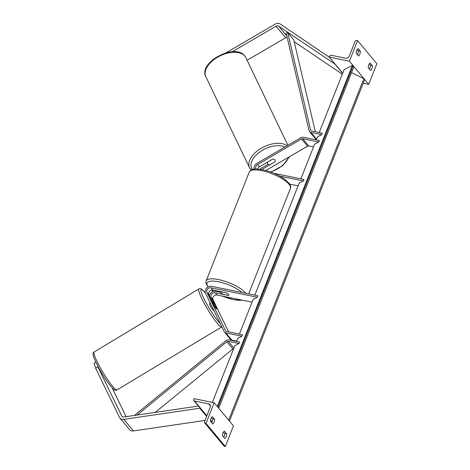 <?xml version="1.0" encoding="UTF-8"?>
<svg xmlns="http://www.w3.org/2000/svg" width="470" height="470" viewBox="0 0 470 470"><rect width="100%" height="100%" fill="white"/><g stroke="black" fill="none" stroke-linecap="round" stroke-linejoin="round"><path stroke-width="0.7" d="M261.731 169.558L274.78 161.915M275.067 160.106A4.165 2.303 154.1 0 0 274.897 159.841A4.165 2.303 154.1 0 0 272.5 159.195L259.434 166.809A3.331 2.749 -39.9 0 0 257.654 169.053M259.881 169.27A5 4.124 140.1 0 1 261.12 168.307L268.035 164.277M256.079 169.012A3.331 2.749 140.1 0 1 257.566 164.571L301.523 138.95A1.668 1.375 140.1 0 1 302.715 138.721L318.795 141.999L319.377 140.53L303.297 137.252A3.331 2.749 140.1 0 0 300.918 137.698L256.961 163.319A5 4.124 140.1 0 0 254.305 169.118M265.844 170.487L307.556 146.176A1.668 1.375 140.1 0 1 308.743 145.947L313.514 146.922M300.882 178.829L314.612 144.149L318.795 141.999M254.834 295.137L299.202 183.077L303.379 180.932L303.967 179.458L274.269 173.407M298.103 185.85L289.773 184.152M303.379 180.932L279.961 176.156M357.165 49.497L358.269 50.825A3.331 1.575 -78.5 0 1 357.823 53.756A3.331 1.575 -78.5 0 1 357.353 54.667M358.422 55.948A3.331 1.575 101.5 0 0 359.838 54.168A3.331 1.575 101.5 0 0 360.284 51.236L358.116 48.633A3.331 1.575 -78.5 0 0 356.248 53.345L358.422 55.948M372.352 65.688A3.331 1.575 101.5 0 1 371.899 68.62A3.331 1.575 101.5 0 1 370.483 70.4L368.315 67.797A3.331 1.575 -78.5 0 1 370.178 63.086L372.352 65.688L370.337 65.277A3.331 1.575 -78.5 0 1 369.884 68.209A3.331 1.575 -78.5 0 1 369.42 69.119M357.564 40.59L349.404 61.206L329.253 57.093L329.541 56.359A1.498 1.24 140.1 0 1 331.362 55.301L345.615 58.204A2.996 2.473 -39.9 0 0 349.251 56.083L355.026 41.507A1.498 1.24 140.1 0 1 356.842 40.444L357.564 40.59L376.864 63.714L368.703 84.33L364.697 79.524A1.498 0.464 -158.4 0 0 363.833 78.702L351.589 72.609M364.162 78.884L353.945 66.646A1.498 0.464 -158.4 0 0 353.082 65.824L352.365 65.465L344.081 69.713L319.206 132.54M353.411 66.006L349.404 61.206M370.337 65.277L369.232 63.949M342.701 73.208L329.253 57.093M368.703 84.33L363.234 83.213M360.284 51.236L358.269 50.825M223.444 288.739A4.165 1.293 21.6 0 1 224.595 288.886A4.165 1.293 21.6 0 1 225.923 289.244M223.526 294.426A4.165 1.293 21.6 0 1 221.064 292.099A4.165 1.293 21.6 0 1 221.352 291.823L226.346 292.845A4.165 1.293 21.6 0 1 228.808 295.166A4.165 1.293 21.6 0 1 228.52 295.442L223.526 294.426M225.876 52.881L275.056 24.217A5.329 4.4 140.1 0 1 278.857 23.5A5.329 4.4 140.1 0 1 280.32 24.105L329.376 57.246M232.186 51.765L276.025 26.214A2.667 2.197 140.1 0 1 277.929 25.856A2.667 2.197 140.1 0 1 278.657 26.156L335.163 64.184M247.097 60.266L285.678 37.776A2.667 2.197 140.1 0 1 287.188 37.371M342.648 73.344L335.087 64.284M294.191 41.695L342.307 74.201M267.712 161.986L267.73 162.015A4.165 2.391 154.4 0 0 267.565 163.725A4.165 2.391 154.4 0 0 267.747 164.007A4.165 2.391 154.4 0 0 269.95 164.723L274.915 161.833A4.165 2.391 154.4 0 0 275.073 160.123A4.165 2.391 154.4 0 0 274.897 159.841M267.73 162.015L272.577 159.189M95.851 362.229L94.088 363.257L95.633 368.245L119.427 417.284A5.329 4.4 -39.9 0 0 119.915 418.036L129.561 429.598A5.329 4.4 -39.9 0 0 131.788 430.89A5.329 4.4 -39.9 0 0 133.48 430.925L204.996 420.427M119.915 418.036A5.329 4.4 -39.9 0 0 122.141 419.328A5.329 4.4 -39.9 0 0 123.827 419.363L199.762 408.219L199.779 407.702M95.633 368.245L97.925 366.911L121.718 415.95A2.667 2.197 -39.9 0 0 121.959 416.326A2.667 2.197 -39.9 0 0 123.07 416.972A2.667 2.197 -39.9 0 0 123.915 416.99L198.405 406.056M112.036 387.662L126.107 416.667M206.594 416.402L199.762 408.219M97.925 366.911L97.502 365.554M213.944 310.599L213.838 310.664A4.165 0.558 -121 0 1 213.204 310.218A4.165 0.558 -121 0 1 210.601 306.328A4.165 0.558 -121 0 1 209.544 303.526L210.296 303.074M212.334 301.875A4.165 0.558 -121 0 1 212.37 301.822A4.165 0.558 -121 0 1 213.004 302.269A4.165 0.558 -121 0 1 214.614 304.49L216.717 308.819A4.165 0.558 -121 0 1 216.664 308.96A4.165 0.558 -121 0 1 216.03 308.514A4.165 0.476 -120.2 0 1 214.355 306.046L208.821 294.643A3.331 2.749 140.1 0 1 209.467 291.306A3.331 2.749 140.1 0 1 212.851 290.031L226.129 292.74A4.165 1.293 21.6 0 1 228.808 295.166A4.165 1.293 21.6 0 1 228.42 295.483L215.143 292.775A3.331 2.749 -39.9 0 0 211.764 294.055A3.331 2.749 -39.9 0 0 211.118 297.387L214.391 304.137M211.629 422.73A3.331 1.575 101.5 0 0 212.093 421.819A3.331 1.575 101.5 0 0 212.546 418.887L211.441 417.56M214.109 422.23A3.331 1.575 -78.5 0 1 212.693 424.005L210.525 421.408A3.331 1.575 101.5 0 1 212.387 416.696L214.561 419.293A3.331 1.575 -78.5 0 1 214.109 422.23M223.691 437.182A3.331 1.575 101.5 0 0 224.161 436.272A3.331 1.575 101.5 0 0 224.607 433.34L223.503 432.012M226.176 436.683A3.331 1.575 -78.5 0 1 224.76 438.457L222.586 435.86A3.331 1.575 101.5 0 1 224.454 431.149L226.622 433.745A3.331 1.575 -78.5 0 1 226.176 436.683M206.007 423.376L214.167 402.767L194.016 398.66L193.722 399.394A1.498 1.24 -39.9 0 0 194.498 400.981L208.745 403.889A2.996 2.473 140.1 0 1 210.002 404.617A2.996 2.473 140.1 0 1 210.29 407.067L204.52 421.643A1.498 1.24 -39.9 0 0 205.29 423.229L206.007 423.376L225.312 446.5L233.472 425.89L214.167 402.767M204.662 422.865L223.961 445.989A1.498 1.24 -39.9 0 0 224.589 446.353L225.312 446.5M226.622 433.745L224.607 433.34M214.561 419.293L212.546 418.887M221.047 292.393L215.724 291.306A5 4.124 -39.9 0 0 209.385 295.8M239.418 334.07L253.148 299.384L257.331 297.24L210.977 287.793A3.331 2.749 -39.9 0 0 207.599 289.068A3.331 2.749 -39.9 0 0 206.953 292.405L225.571 330.78A1.668 1.375 -39.9 0 0 225.723 331.015A1.668 1.375 -39.9 0 0 226.417 331.421L242.502 334.699L241.921 336.168L237.738 338.312L236.504 341.431M257.331 297.24L257.913 295.765L211.565 286.318A5 4.124 -39.9 0 0 206.495 288.233A5 4.124 -39.9 0 0 205.525 293.239L224.143 331.614A3.331 2.749 -39.9 0 0 224.443 332.084A3.331 2.749 -39.9 0 0 225.835 332.889L241.921 336.168M224.443 332.084L230.476 339.311A3.331 2.749 -39.9 0 0 231.869 340.115L236.639 341.091M252.049 302.157L217.011 295.019A3.331 2.749 -39.9 0 0 213.633 296.294A3.331 2.749 -39.9 0 0 212.986 299.631L228.626 331.867M216.617 308.99A4.165 0.476 -120.2 0 1 216.03 308.514M315.329 131.747L293.75 39.821L287.716 32.594L310.605 130.084A1.668 1.375 -39.9 0 0 310.846 130.572A1.668 1.375 -39.9 0 0 311.539 130.977L322.291 133.169L321.709 134.637L317.526 136.788L316.292 139.901M287.716 32.594L286.201 33.176L309.084 130.672A3.331 2.749 -39.9 0 0 309.565 131.641A3.331 2.749 -39.9 0 0 310.958 132.446L321.709 134.637M309.565 131.641L315.593 138.867A3.331 2.749 -39.9 0 0 316.451 139.502M212.364 402.396L234.824 345.673L239.001 343.529L228.25 341.338A1.668 1.375 140.1 0 0 226.804 341.743L137.111 415.051M135.313 415.315L135.037 414.975L225.941 340.674A3.331 2.749 140.1 0 1 228.831 339.869L239.588 342.06L239.001 343.529M155.241 412.39L232.832 348.969A1.668 1.375 140.1 0 1 233.678 348.564M217.322 406.538L352.365 65.465M364.603 79.618A1.498 0.464 -158.4 0 0 364.697 79.524L229.46 421.085A1.498 0.464 -158.4 0 0 228.925 420.444M353.851 66.746A1.498 0.464 -158.4 0 0 353.945 66.646L218.714 408.207A1.498 0.464 -158.4 0 0 218.18 407.566M259.434 166.809L257.566 164.571M308.743 145.947L302.715 138.721M307.556 146.176L301.523 138.95M261.796 170.663A22.16 6.891 -158.4 0 0 249.218 172.114C252.184 167.696 256.35 168.988 262.73 169.752C268.394 170.951 273.951 172.983 279.397 175.851L283.968 178.612L289.344 183.512C290.677 185.562 291.036 187.201 290.419 188.429A22.16 6.891 -158.4 0 0 261.796 170.663M207.981 287L205.872 283.116L206.083 281.06A22.16 6.891 21.6 0 1 218.662 279.609A22.16 6.891 21.6 0 1 246.01 293.339M242.068 292.534A20.492 6.374 -158.4 0 0 218.685 281.8A20.492 6.374 -158.4 0 0 208.222 286.865M211.606 290.043A20.492 6.374 -158.4 0 0 213.527 291.4M222.651 296.171A20.492 6.374 -158.4 0 0 233.52 299.578A20.492 6.374 -158.4 0 0 241.98 300.107M285.678 37.776L276.025 26.214M286.859 35.984L278.657 26.156M205.872 76.792C198.093 62.31 235.141 42.817 244.723 55.889L245.822 57.61A22.16 12.714 154.4 0 0 244.87 56.112A22.16 12.714 154.4 0 0 218.973 56.435A22.16 12.714 154.4 0 0 205.872 76.792L249.576 167.825A22.16 12.714 -25.6 0 1 261.203 148.285A22.16 12.714 -25.6 0 1 287.1 145.753M270.479 171.932A20.492 11.756 154.4 0 0 288.639 157.197M250.528 169.317A22.16 12.714 -25.6 0 1 249.576 167.825L251.115 170.046M284.908 147.034A20.492 11.756 154.4 0 0 260.315 151.61A20.492 11.756 154.4 0 0 252.39 169.511M133.48 430.925L123.827 419.363M122.282 416.632L121.718 415.95M113.646 387.544A22.16 2.973 -121 0 1 99.822 366.859A22.16 2.973 -121 0 1 94.165 351.954L198.851 288.962A22.16 2.973 59 0 0 204.503 303.867A22.16 2.973 59 0 0 218.333 324.553A22.16 2.973 59 0 0 221.699 326.932L117.012 389.924A22.16 2.973 -121 0 1 113.646 387.544M220.248 323.583A20.492 2.749 -121 0 1 219.138 322.449A20.492 2.749 -121 0 1 203.833 298.462A20.492 2.749 -121 0 1 204.238 291.741A20.492 2.749 -121 0 1 205.519 293.233M224.589 446.353L205.29 423.229M212.029 421.984L210.542 420.209M206.841 415.774L194.498 400.981M210.495 405.98L208.745 403.889M208.821 294.643L206.953 292.405M212.851 290.031L210.977 287.793M231.869 340.115L225.835 332.889M217.011 295.019L215.143 292.775M225.929 331.203L225.571 330.78M212.986 299.631L211.118 297.387M316.58 139.185L310.958 132.446M311.275 130.895L310.605 130.084M233.872 348.076L228.25 341.338M232.832 348.969L226.804 341.743M217.91 407.243L353.082 65.824M228.655 420.121L363.833 78.702M211.43 290.084L213.38 291.441M222.239 296.082L233.772 299.737L242.831 300.277M206.083 281.06L249.218 172.114M221.064 292.099L221.206 291.735M248.671 293.879L290.419 188.429M270.961 172.108L282.599 165.734L289.573 156.657M245.822 57.61L287.91 145.283M266.948 162.432L267.565 163.725M117.012 389.924C115.696 390.823 113.963 389.988 111.807 387.415C107.401 382.316 102.783 375.319 97.96 366.424C93.048 356.524 91.873 353.287 94.165 351.954M205.466 293.115L204.056 291.471C201.9 288.897 200.161 288.057 198.851 288.962M211.911 422.236L210.513 420.562M206.735 416.032L193.869 400.616"/></g></svg>
